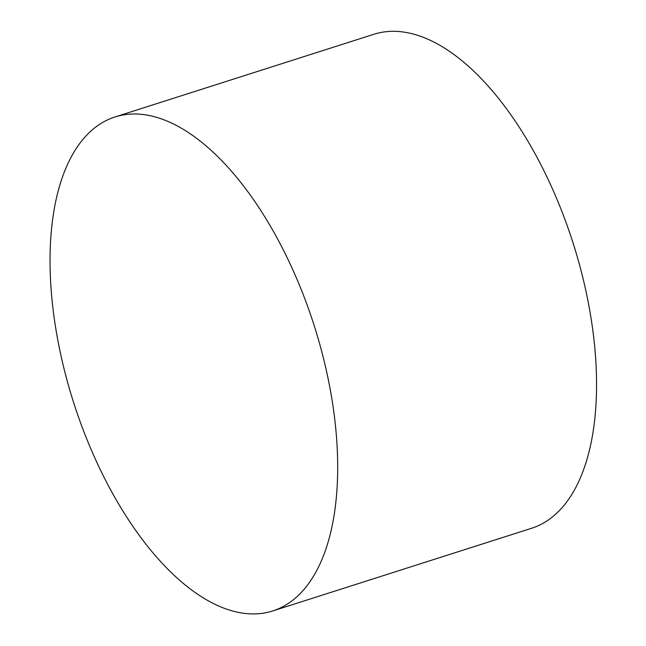 <?xml version="1.0" encoding="UTF-8"?>
<svg xmlns="http://www.w3.org/2000/svg" width="646" height="646" viewBox="0 0 646 646"><rect width="100%" height="100%" fill="white"/><g stroke="black" fill="none" stroke-linecap="round" stroke-linejoin="round"><path stroke-width="0.97" d="M114.972 116.974L373.832 34.295A259.28 126.277 72.3 0 1 593.408 334.911A259.28 126.277 72.3 0 1 531.61 528.267L272.749 610.946A259.28 126.277 72.3 0 1 73.571 402.385A259.28 126.277 72.3 0 1 114.972 116.974A259.28 126.277 72.3 0 1 334.547 417.591A259.28 126.277 72.3 0 1 272.749 610.946"/></g></svg>
